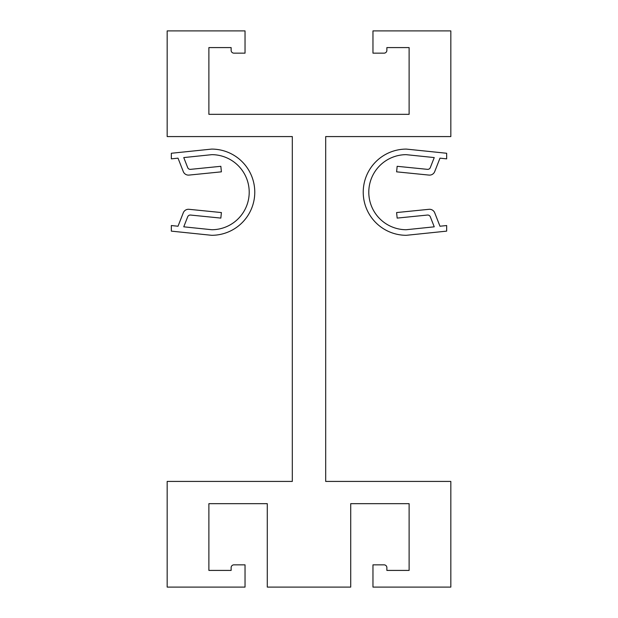 <?xml version="1.0" encoding="UTF-8"?>
<svg xmlns="http://www.w3.org/2000/svg" width="618" height="618" viewBox="0 0 618 618"><rect width="100%" height="100%" fill="white"/><g stroke="black" fill="none" stroke-linecap="round" stroke-linejoin="round"><path stroke-width="0.93" d="M208.884 114.33L208.884 47.586L231.132 47.586L231.132 50.367A2.781 2.781 0 0 0 233.913 53.148L245.037 53.148L245.037 30.9L167.169 30.9L167.169 136.578L292.314 136.578L292.314 481.422L167.169 481.422L167.169 587.1L245.037 587.1L245.037 564.852L233.913 564.852A2.781 2.781 0 0 0 231.132 567.633L231.132 570.414L208.884 570.414L208.884 503.67L267.285 503.67L267.285 587.1L350.715 587.1L350.715 503.67L409.116 503.67L409.116 570.414L386.868 570.414L386.868 567.633A2.781 2.781 0 0 0 384.087 564.852L372.963 564.852L372.963 587.1L450.831 587.1L450.831 481.422L325.686 481.422L325.686 136.578L450.831 136.578L450.831 30.9L372.963 30.9L372.963 53.148L384.087 53.148A2.781 2.781 0 0 0 386.868 50.367L386.868 47.586L409.116 47.586L409.116 114.33L208.884 114.33M231.132 47.586L231.132 50.367M386.868 50.367L386.868 47.586M384.087 564.852L372.963 564.852M386.868 570.414L386.868 567.633M231.132 567.633L231.132 570.414M245.037 564.852L233.913 564.852M405.802 235.296A11.124 11.124 0 0 0 406.945 235.242L446.66 231.132L446.66 225.539L439.985 226.234L434.717 212.808A5.562 5.562 0 0 0 428.985 209.309L396.601 212.561L397.158 218.092L427.447 215.049A2.781 2.781 0 0 1 430.313 216.802L434.245 226.821L406.374 229.711A5.562 5.562 0 0 1 405.709 229.734A37.544 37.544 0 0 1 368.791 192.198A37.544 37.544 0 0 1 405.709 154.662A5.562 5.562 0 0 1 406.374 154.685L434.245 157.575L430.313 167.594A2.781 2.781 0 0 1 427.447 169.347L397.158 166.304L396.601 171.835L428.985 175.087A5.562 5.562 0 0 0 434.717 171.588L439.985 158.162L446.66 158.857L446.66 153.264L406.945 149.154A11.124 11.124 0 0 0 405.617 149.1A43.105 43.105 0 0 0 363.229 192.198A43.105 43.105 0 0 0 405.617 235.296A11.124 11.124 0 0 0 405.802 235.296M188.459 209.278A5.562 5.562 0 0 0 183.283 212.808L178.015 226.234L171.34 225.539L171.34 231.132L211.055 235.242A11.124 11.124 0 0 0 212.383 235.296A43.105 43.105 0 0 0 254.77 192.198A43.105 43.105 0 0 0 212.383 149.1A11.124 11.124 0 0 0 211.055 149.154L171.34 153.264L171.34 158.857L178.015 158.162L183.283 171.588A5.562 5.562 0 0 0 189.015 175.087L221.399 171.835L220.842 166.304L190.553 169.347A2.781 2.781 0 0 1 187.687 167.594L183.755 157.575L211.626 154.685A5.562 5.562 0 0 1 212.291 154.662A37.544 37.544 0 0 1 249.209 192.198A37.544 37.544 0 0 1 212.291 229.734A5.562 5.562 0 0 1 211.626 229.711L183.755 226.821L187.687 216.802A2.781 2.781 0 0 1 190.553 215.049L220.842 218.092L221.399 212.561L189.015 209.309A5.562 5.562 0 0 0 188.459 209.278"/></g></svg>
